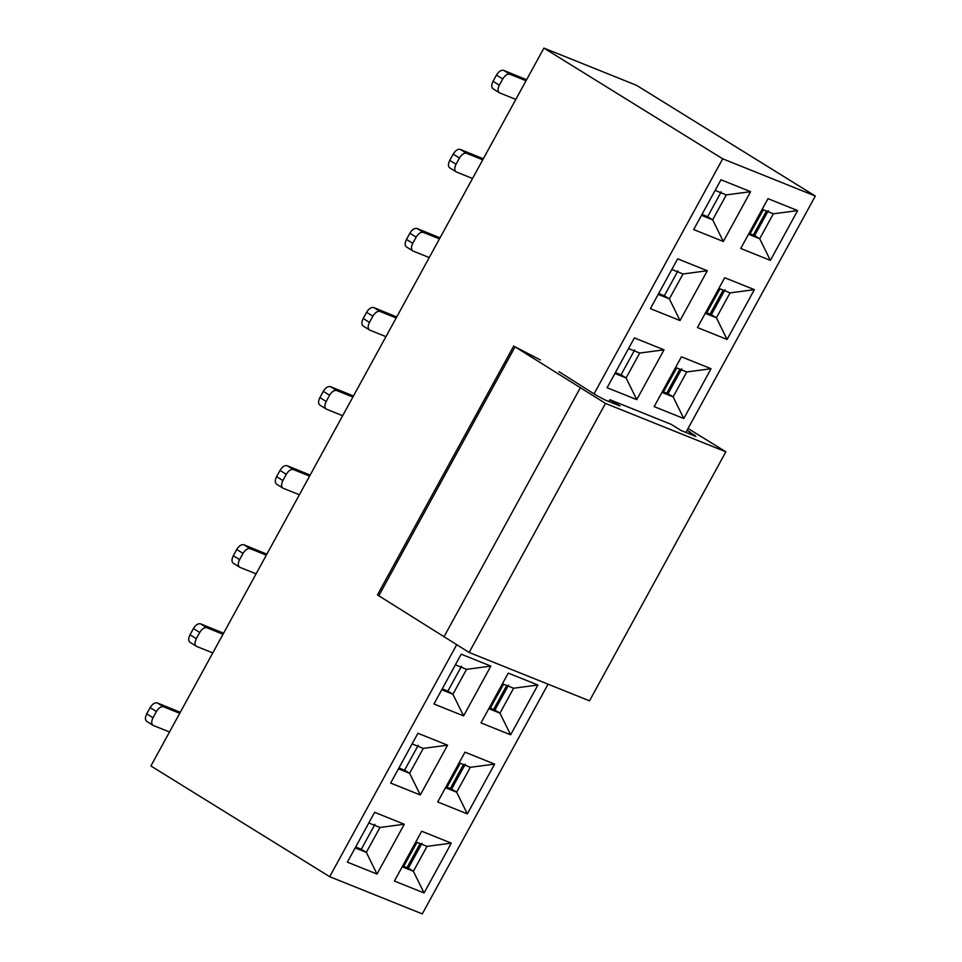 <?xml version="1.0" encoding="UTF-8"?>
<svg xmlns="http://www.w3.org/2000/svg" width="962" height="962" viewBox="0 0 962 962"><rect width="100%" height="100%" fill="white"/><g stroke="black" fill="none" stroke-linecap="round" stroke-linejoin="round"><path stroke-width="1.44" d="M687.096 430.242L695.947 436.495L681.12 430.531L671.055 424.302L609.932 399.735L620.009 405.976L605.182 400.012L596.452 395.406L558.97 371.645M540.355 359.944L515.079 346.837L605.483 403.415L725.865 451.803L688.046 428.499M725.865 451.803L589.526 700.841L469.131 652.464L377.465 594.913L513.816 345.875M609.932 399.735L608.946 401.527M689.922 431.962L688.984 433.694M605.483 403.415L469.131 652.464M580.302 387.818L443.951 636.868M515.079 346.837L378.739 595.875M701.983 214.43L707.623 216.69L721.259 191.787M658.693 293.494L664.333 295.767L677.969 270.863M615.403 372.571L621.043 374.831L634.679 349.927M543.915 48.1L722.715 158.814L815.319 196.032L636.519 85.317L543.915 48.1L150.902 765.968L329.689 876.683L456.673 644.744M722.715 158.814L594.011 393.903M548.063 684.186L422.294 913.9L329.689 876.683M815.319 196.032L685.882 432.455M377.008 874.049L347.366 862.132L374.639 812.325L404.28 824.242L377.008 874.049L366.342 852.38L355.17 847.895M424.05 892.952L394.42 881.048L421.681 831.24L451.322 843.145L424.05 892.952L413.383 871.283L402.212 866.798M420.298 794.973L390.656 783.068L417.929 733.26L447.57 745.165L420.298 794.973L409.632 773.304L398.46 768.818M467.34 813.888L437.71 801.971L464.971 752.164L494.612 764.081L467.34 813.888L456.673 792.219L445.502 787.722M463.588 715.908L433.946 703.992L461.219 654.184L490.86 666.101L463.588 715.908L452.922 694.239L441.75 689.754M510.63 734.812L481 722.907L508.261 673.099L537.902 685.004L510.63 734.812L499.963 713.143L488.792 708.657M636.748 399.627L607.106 387.71L634.379 337.902L664.02 349.819L636.748 399.627L626.082 377.958L614.91 373.46M683.79 418.53L654.16 406.625L681.421 356.806L711.062 368.723L683.79 418.53L673.123 396.861L661.952 392.376M680.038 320.55L650.396 308.646L677.669 258.838L707.311 270.743L680.038 320.55L669.372 298.881L658.2 294.396M727.08 339.454L697.45 327.549L724.711 277.741L754.352 289.646L727.08 339.454L716.413 317.797L705.242 313.299M723.328 241.486L693.686 229.569L720.959 179.762L750.601 191.666L723.328 241.486L712.662 219.817L701.49 215.32M770.37 260.389L740.74 248.473L768.001 198.665L797.642 210.582L770.37 260.389L759.703 238.72L748.532 234.235M662.445 391.474L668.085 393.747L681.721 368.843M705.735 312.409L711.375 314.67L725.011 289.766M749.025 233.333L754.665 235.606L768.301 210.702M715.127 190.416L726.298 194.913L712.662 219.817L707.623 216.69M671.837 269.492L683.008 273.978L669.372 298.881L664.333 295.767M628.547 348.557L639.718 353.054L626.082 377.958L621.043 374.831M639.718 353.054L664.02 349.819M675.589 367.472L686.76 371.957L711.062 368.723M686.76 371.957L673.123 396.861L668.085 393.747M683.008 273.978L707.311 270.743M718.879 288.396L730.05 292.893L754.352 289.646M730.05 292.893L716.413 317.797L711.375 314.67M726.298 194.913L750.601 191.666M762.169 209.331L773.34 213.817L797.642 210.582M773.34 213.817L759.703 238.72L754.665 235.606M442.243 688.852L447.883 691.125L461.519 666.221M398.953 767.929L404.593 770.189L418.229 745.285M355.663 846.993L361.303 849.266L374.94 824.362M402.705 865.896L408.345 868.169L421.981 843.265M445.995 786.832L451.635 789.093L465.271 764.189M489.285 707.755L494.925 710.028L508.561 685.124M455.387 664.85L466.558 669.336L452.922 694.239L447.883 691.125M412.097 743.915L423.268 748.4L409.632 773.304L404.593 770.189M368.807 822.991L379.978 827.476L366.342 852.38L361.303 849.266M502.429 683.754L513.6 688.239L537.902 685.004M513.6 688.239L499.963 713.143L494.925 710.028M466.558 669.336L490.86 666.101M459.139 762.818L470.31 767.315L494.612 764.081M470.31 767.315L456.673 792.219L451.635 789.093M423.268 748.4L447.57 745.165M415.849 841.894L427.02 846.38L451.322 843.145M427.02 846.38L413.383 871.283L408.345 868.169M379.978 827.476L404.28 824.242M169.504 731.986L153.319 725.48C151.274 724.206 151.166 721.632 153.018 717.76L146.729 713.864L150.132 707.635C152.429 703.943 154.798 702.368 157.251 702.897L163.54 706.793L179.726 713.299M180.279 712.301L157.251 702.897M212.794 652.909L196.609 646.404C194.565 645.129 194.456 642.556 196.308 638.696L190.019 634.788L193.422 628.571C195.719 624.879 198.088 623.292 200.541 623.833L206.83 627.729L223.016 634.235M223.569 633.224L200.541 623.833M256.084 573.845L239.899 567.339C237.855 566.065 237.746 563.491 239.598 559.619L233.309 555.723L236.712 549.494C239.009 545.803 241.378 544.227 243.831 544.757L250.12 548.653L266.306 555.158M266.859 554.148L243.831 544.757M299.374 494.769L283.189 488.263C281.144 486.988 281.036 484.415 282.888 480.555L276.599 476.647L280.002 470.43C282.299 466.726 284.668 465.151 287.121 465.692L293.41 469.588L309.596 476.094M310.149 475.084L287.121 465.692M342.664 415.704L326.479 409.199C324.435 407.924 324.326 405.351 326.178 401.479L319.889 397.583L323.292 391.354C325.589 387.662 327.958 386.087 330.411 386.616L336.7 390.512L352.886 397.017M353.439 396.007L330.411 386.616M385.954 336.628L369.769 330.122C367.724 328.848 367.616 326.274 369.468 322.402L363.179 318.506L366.582 312.289C368.879 308.586 371.248 307.01 373.701 307.551L379.99 311.447L396.176 317.953M396.729 316.943L373.701 307.551M429.244 257.551L413.059 251.046C411.014 249.783 410.906 247.21 412.758 243.338L406.469 239.442L409.872 233.213C412.169 229.521 414.538 227.946 416.991 228.475L423.28 232.371L439.466 238.877M440.019 237.867L416.991 228.475M472.534 178.487L456.349 171.982C454.304 170.707 454.196 168.134 456.048 164.261L449.759 160.365L453.162 154.136C455.459 150.445 457.828 148.869 460.281 149.399L466.57 153.307L482.756 159.812M483.309 158.802L460.281 149.399M515.824 99.411L499.639 92.905C497.594 91.643 497.486 89.069 499.338 85.197L493.049 81.301L496.452 75.072C498.749 71.38 501.118 69.793 503.571 70.334L509.86 74.23L526.046 80.736M526.599 79.726L503.571 70.334M763.311 209.788L750.035 233.742M753.318 235.053L766.461 211.051M720.021 288.853L706.745 312.806M710.028 314.129L723.171 290.127M676.731 367.929L663.455 391.883M666.738 393.205L679.881 369.192M503.571 684.21L490.295 708.164M493.578 709.487L506.721 685.473M460.281 763.287L447.005 787.229M450.288 788.551L463.431 764.549M416.991 842.351L403.715 866.305M406.998 867.628L420.141 843.614M146.729 713.864C144.877 717.736 144.973 720.31 147.018 721.584L153.319 725.48M163.54 706.793C161.087 706.264 158.718 707.84 156.433 711.531L153.018 717.76M190.019 634.788C188.167 638.66 188.263 641.233 190.308 642.508L196.609 646.404M206.83 627.729C204.377 627.188 202.008 628.775 199.723 632.467L196.308 638.696M233.309 555.723C231.457 559.595 231.553 562.169 233.598 563.431L239.899 567.339M250.12 548.653C247.667 548.124 245.298 549.699 243.013 553.39L239.598 559.619M276.599 476.647C274.747 480.519 274.843 483.092 276.888 484.367L283.189 488.263M293.41 469.588C290.957 469.047 288.588 470.634 286.303 474.326L282.888 480.555M319.889 397.583C318.037 401.455 318.133 404.016 320.178 405.291L326.479 409.199M336.7 390.512C334.247 389.983 331.878 391.558 329.593 395.25L326.178 401.479M363.179 318.506C361.327 322.378 361.423 324.952 363.468 326.226L369.769 330.122M379.99 311.447C377.537 310.906 375.168 312.494 372.883 316.185L369.468 322.402M406.469 239.442C404.617 243.314 404.713 245.875 406.758 247.15L413.059 251.046M423.28 232.371C420.827 231.842 418.458 233.417 416.173 237.109L412.758 243.338M449.759 160.365C447.907 164.237 448.003 166.811 450.048 168.085L456.349 171.982M466.57 153.307C464.117 152.766 461.748 154.341 459.463 158.045L456.048 164.261M493.049 81.301C491.197 85.161 491.293 87.734 493.338 89.009L499.639 92.905M509.86 74.23C507.407 73.701 505.038 75.276 502.753 78.968L499.338 85.197M694.612 434.86L694.119 435.762M150.132 707.635L156.433 711.531M193.422 628.571L199.723 632.467M236.712 549.494L243.013 553.39M280.002 470.43L286.303 474.326M323.292 391.354L329.593 395.25M366.582 312.289L372.883 316.185M409.872 233.213L416.173 237.109M453.162 154.136L459.463 158.045M496.452 75.072L502.753 78.968M750.252 231.096L751.298 231.734M706.962 310.161L708.008 310.81M663.672 389.237L664.718 389.875M490.512 705.519L491.558 706.168M447.222 784.595L448.268 785.232M403.932 863.66L404.978 864.309"/></g></svg>
